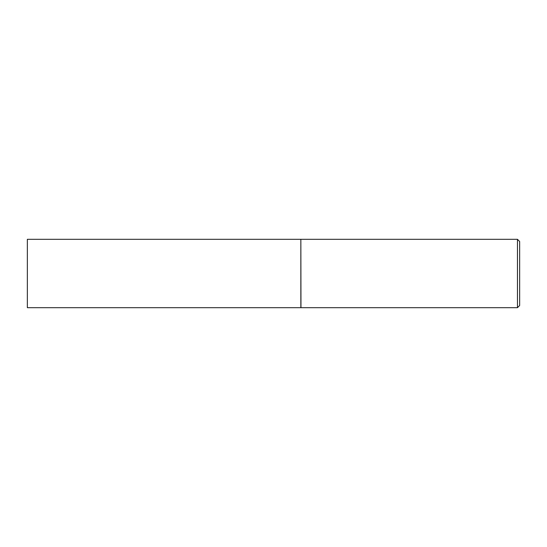 <?xml version="1.0" encoding="UTF-8"?>
<svg xmlns="http://www.w3.org/2000/svg" width="547" height="547" viewBox="0 0 547 547"><rect width="100%" height="100%" fill="white"/><g stroke="black" fill="none" stroke-linecap="round" stroke-linejoin="round"><path stroke-width="0.82" d="M27.35 273.5L27.35 307.688L300.85 307.688L300.85 239.312L27.35 239.312L27.35 273.5M300.85 239.422L300.959 307.688L517.462 307.688L517.462 239.312L519.65 241.5L519.65 305.5L517.462 307.688M300.959 239.312L517.462 239.312"/></g></svg>

